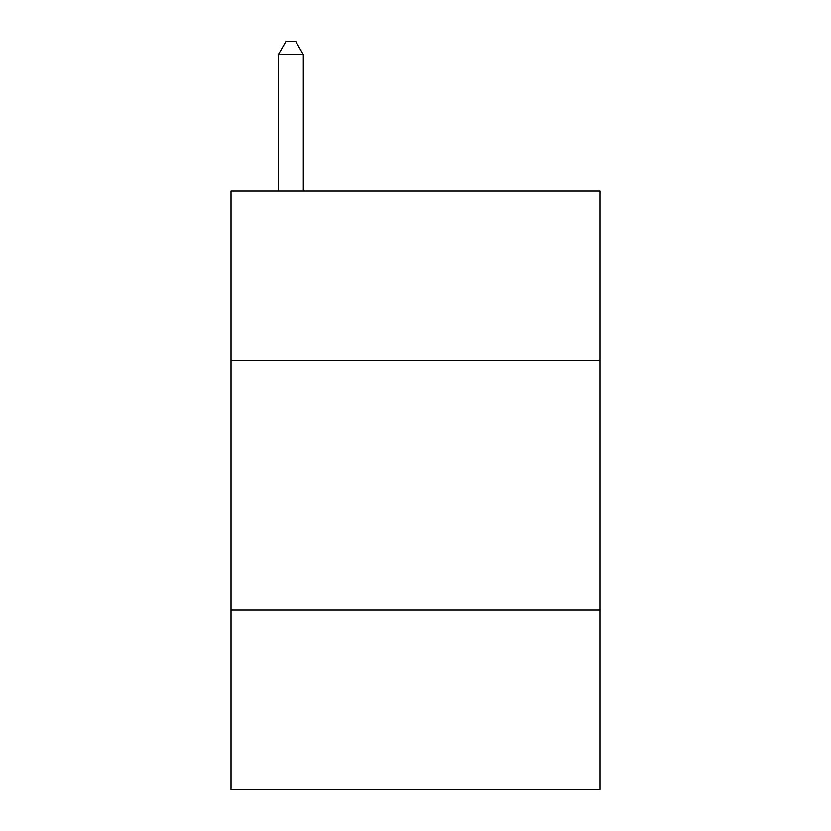 <?xml version="1.0" encoding="UTF-8"?>
<svg xmlns="http://www.w3.org/2000/svg" width="831" height="831" viewBox="0 0 831 831"><rect width="100%" height="100%" fill="white"/><g stroke="black" fill="none" stroke-linecap="round" stroke-linejoin="round"><path stroke-width="1.25" d="M599.982 360.654L599.982 191.13L231.018 191.13L231.018 360.654L599.982 360.654L599.982 789.45L231.018 789.45L231.018 360.654M599.982 609.954L231.018 609.954M303.315 191.13L303.315 54.514L278.385 54.514L278.385 191.13M278.385 54.514L285.864 41.55L295.836 41.55L303.315 54.514"/></g></svg>
